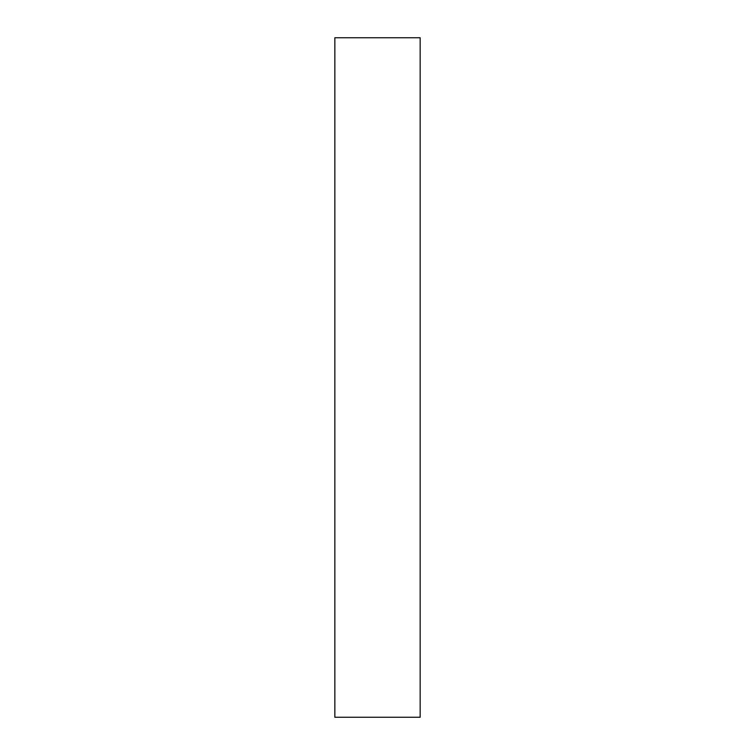 <?xml version="1.0" encoding="UTF-8"?>
<svg xmlns="http://www.w3.org/2000/svg" width="755" height="755" viewBox="0 0 755 755"><rect width="100%" height="100%" fill="white"/><g stroke="black" fill="none" stroke-linecap="round" stroke-linejoin="round"><path stroke-width="1.13" d="M420.157 60.608L420.157 106.313C420.157 125.745 420.157 125.745 420.157 106.313L420.157 60.608M420.157 633.454L420.157 679.16C420.157 698.601 420.157 698.601 420.157 679.16L420.157 633.454M420.157 717.25L334.843 717.25L420.157 717.25L420.157 37.75L420.157 717.25M334.843 37.75L420.157 37.75L334.843 37.75L334.843 717.25L334.843 37.75"/></g></svg>
